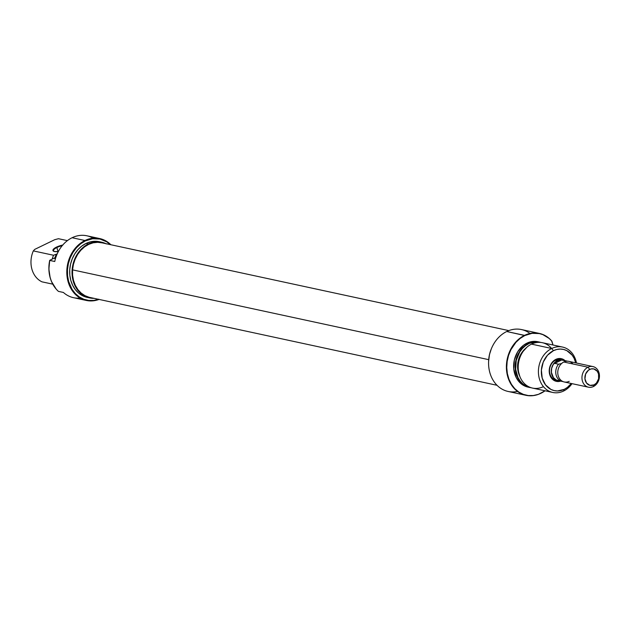 <?xml version="1.0" encoding="UTF-8"?>
<svg xmlns="http://www.w3.org/2000/svg" width="631" height="631" viewBox="0 0 631 631"><rect width="100%" height="100%" fill="white"/><g stroke="black" fill="none" stroke-linecap="round" stroke-linejoin="round"><path stroke-width="0.95" d="M56.869 247.526A8.44 2.611 -15.6 0 0 53.903 251.383A8.44 2.611 164.4 0 1 53.454 250.815A8.44 2.611 164.4 0 1 56.869 247.526L58.013 251.619L56.869 247.526A8.44 2.611 164.4 0 1 62.193 245.704A8.44 2.611 -15.6 0 0 56.869 247.526L56.522 247.092L56.869 247.526M58.304 251.588A8.866 2.737 164.4 0 1 53.643 251.272A8.866 2.737 164.4 0 1 56.522 247.092L54.227 248.472L52.909 250.389L54.487 251.556L58.423 251.572M98.554 299.307A31.242 25.626 -77.8 0 1 68.258 279.935A31.242 25.626 -77.8 0 1 85.303 240.947L84.964 240.506A31.66 25.974 102.2 0 0 67.769 280.409A31.66 25.974 102.2 0 0 99.059 299.417A31.66 25.974 -77.8 0 1 86.384 300.459A31.66 25.974 -77.8 0 1 66.815 272.971A31.66 25.974 -77.8 0 1 84.964 240.506L72.1 237.729A31.66 25.974 102.2 0 0 54.755 261.51L49.794 260.445A31.66 25.974 102.2 0 0 58.431 291.38L63.392 292.453A31.66 25.974 102.2 0 0 73.519 297.682L86.384 300.459M80.169 298.061A31.66 25.974 -77.8 0 1 63.392 292.453L58.431 291.38A31.66 25.974 -77.8 0 1 56.293 289.203A31.66 25.974 -77.8 0 1 49.794 260.445L49.707 260.327A31.511 25.847 102.2 0 0 56.143 289.037A31.511 25.847 102.2 0 0 56.214 289.124M101.662 242.217L99.304 241.705A28.498 23.379 102.2 0 0 86.005 243.456L88.364 243.968A28.498 23.379 -77.8 0 1 101.662 242.217A28.498 23.379 -77.8 0 1 105.929 243.676M58.47 238.707L67.407 240.632L58.47 238.707L54.708 239.701L34.737 249.387L54.708 239.701L58.47 238.707M54.881 257.811A21.107 17.313 -77.8 0 1 56.561 254.104L53.556 255.263L33.333 250.893L34.737 249.387L33.333 250.893A23.221 19.048 102.2 0 0 41.969 281.836A23.221 19.048 -77.8 0 1 33.333 250.893L53.556 255.263A23.221 19.048 102.2 0 0 52.192 259.12A23.221 19.048 -77.8 0 1 53.556 255.263L56.561 254.104L54.629 258.536M57.279 253.757L55.212 258.182M41.969 281.836L52.767 284.163L41.969 281.836M57.192 253.891A20.578 16.879 102.2 0 0 55.441 257.543M93.088 238.187A31.66 25.974 -77.8 0 0 72.1 237.729L84.964 240.506A31.66 25.974 -77.8 0 1 99.737 238.565L86.873 235.789A31.66 25.974 102.2 0 0 72.1 237.729A31.66 25.974 -77.8 0 0 54.755 261.51L49.707 260.327L55.875 257.33L49.707 260.327L48.895 269.137L50.149 277.672L51.537 281.615L56.175 289.077M99.737 238.565A31.66 25.974 -77.8 0 1 110.859 244.741A31.66 25.974 102.2 0 0 84.964 240.506L85.303 240.947L92.607 238.731L99.974 239.046L106.781 241.854L110.354 244.631A31.242 25.626 -77.8 0 0 85.303 240.947L80.65 243.826L76.485 247.699L72.959 252.408L70.222 257.779L68.369 263.6L67.478 269.65L67.572 275.7L68.653 281.513L72.037 289.306L75.334 293.589L79.317 296.956L83.836 299.268L88.726 300.435L93.79 300.419L98.83 299.212M99.722 241.799L95.163 241.271L90.533 241.831L86.005 243.456L81.762 246.09L77.96 249.616L74.75 253.914L72.249 258.813L70.562 264.121L69.741 269.642L69.828 275.163L70.822 280.464L72.675 285.346L75.318 289.621L78.654 293.131L82.558 295.726L86.865 297.319M86.005 243.456A28.498 23.379 102.2 0 0 69.678 272.671A28.498 23.379 102.2 0 0 87.283 297.414L89.641 297.927A28.498 23.379 -77.8 0 1 72.037 273.184A28.498 23.379 -77.8 0 1 88.364 243.968L86.005 243.456M106.394 243.905L102.08 242.312L97.521 241.783L92.891 242.343L88.364 243.968L84.12 246.595L80.318 250.128L77.108 254.427L74.608 259.325L72.92 264.634L72.1 270.155L72.186 275.668L73.18 280.976L75.034 285.859L77.676 290.134L81.02 293.636L84.917 296.239L89.231 297.832L94.129 298.353A28.498 23.379 -77.8 0 1 89.641 297.927M62.919 245.009L56.522 247.092A8.866 2.737 164.4 0 1 62.753 245.041M508.823 330.612L101.552 242.73A27.969 22.945 102.2 0 0 72.557 269.863L488.702 359.654L72.557 269.863L73.409 264.452L75.113 259.254L77.605 254.474L80.792 250.294L84.546 246.871L88.734 244.339L93.183 242.801L97.726 242.312L102.198 242.88M89.113 297.264L84.901 295.639L81.099 293.036L77.858 289.558L75.302 285.322L73.519 280.503L72.597 275.282L72.557 269.863A27.969 22.945 102.2 0 0 89.752 297.414L497.023 385.289M556.021 380.201A10.553 8.66 -77.8 0 1 549.506 371.036A10.553 8.66 -77.8 0 1 555.548 360.222L555.872 359.378A11.61 9.52 -77.8 0 1 565.068 360.648L561.456 358.7L557.717 358.716L555.872 359.378L551.281 363.637L549.577 367.802L549.278 372.298L551.518 378.19L552.874 379.617L556.219 381.321L560.651 381.116A11.61 9.52 -77.8 0 1 549.514 373.789A11.61 9.52 -77.8 0 1 555.872 359.378L555.548 360.222A10.553 8.66 102.2 0 0 549.53 371.58A10.553 8.66 102.2 0 0 556.921 380.335M517.483 391.417A31.66 25.974 -77.8 0 1 489.135 369.49A31.66 25.974 -77.8 0 1 506.725 331.512A31.66 25.974 -77.8 0 1 529.985 333.46M562.56 347.066A23.221 19.048 -77.8 0 1 576.474 363.022A23.221 19.048 102.2 0 0 551.723 348.493A23.221 19.048 -77.8 0 1 562.56 347.066L542.337 342.696A23.221 19.048 102.2 0 0 531.499 344.124A23.221 19.048 -77.8 0 1 551.62 348.47M528.47 343.477L528.746 343.666A23.063 18.922 -77.8 0 1 540.089 342.381L536.161 341.899L528.47 343.477A23.221 19.048 -77.8 0 1 539.308 342.049A23.221 19.048 -77.8 0 1 540.806 342.444A23.221 19.048 102.2 0 0 528.47 343.477L526.94 343.146L528.47 343.477A23.221 19.048 102.2 0 0 515.204 368.204A23.221 19.048 102.2 0 0 531.042 387.694A23.221 19.048 -77.8 0 1 529.512 387.442A23.221 19.048 -77.8 0 1 515.172 367.281A23.221 19.048 -77.8 0 1 528.47 343.477M551.597 340.827L551.739 340.985A31.511 25.847 -77.8 0 0 524.818 335.55L520.125 338.453L515.921 342.357L510.881 349.748L508.554 355.419L507.166 361.437L506.756 367.565L507.356 373.576L508.941 379.239L511.433 384.326L514.762 388.649L518.785 392.04L523.344 394.367L528.273 395.55L533.376 395.527L538.464 394.32L545.058 390.794A31.511 25.847 -77.8 0 1 540.941 393.271A31.511 25.847 -77.8 0 1 540.396 393.531A31.511 25.847 -77.8 0 1 507.939 376.155A31.511 25.847 -77.8 0 1 524.818 335.55L524.542 335.361A31.66 25.974 102.2 0 0 507.584 376.163A31.66 25.974 102.2 0 0 540.199 393.618A31.66 25.974 102.2 0 0 540.302 393.57A31.66 25.974 -77.8 0 1 525.962 395.314A31.66 25.974 -77.8 0 1 506.401 367.818A31.66 25.974 -77.8 0 1 524.542 335.361A31.66 25.974 -77.8 0 1 539.324 333.413A31.66 25.974 -77.8 0 1 551.589 340.819A31.66 25.974 102.2 0 0 524.542 335.361L506.725 331.512L524.818 335.55L532.067 333.334L539.379 333.578L542.873 334.627L549.207 338.476L551.912 341.197L552.977 344.991L551.589 340.819M551.723 348.493L553.442 350.678A21.107 17.313 -77.8 0 1 575.724 362.857L574.115 358.321L572.151 355.15L566.796 350.631L563.601 349.448L560.225 349.061L556.794 349.471L553.442 350.678L551.723 348.493L531.499 344.124L551.723 348.493A23.221 19.048 102.2 0 0 539.347 378.639A23.221 19.048 102.2 0 0 563.601 391.031A23.221 19.048 102.2 0 0 572.017 383.656A23.221 19.048 -77.8 0 1 563.601 391.031A23.221 19.048 -77.8 0 1 552.764 392.458A23.221 19.048 -77.8 0 1 538.417 372.298A23.221 19.048 -77.8 0 1 551.723 348.493M564.24 389.351L563.601 391.031L564.24 389.351L557.457 390.968L554.081 390.573L550.887 389.398L545.523 384.871L542.195 378.087L541.39 370.074L543.252 362.052L547.479 355.237L553.442 350.678A21.107 17.313 -77.8 0 0 542.195 378.087A21.107 17.313 -77.8 0 0 564.24 389.351A21.107 17.313 -77.8 0 0 571.276 383.49L567.379 387.402L564.24 389.351M539.324 333.413L521.498 329.563A31.66 25.974 102.2 0 0 506.725 331.512A31.66 25.974 102.2 0 0 488.583 363.977A31.66 25.974 102.2 0 0 508.144 391.465L525.962 395.314M539.308 342.049L537.778 341.718A23.221 19.048 102.2 0 0 526.94 343.146A23.221 19.048 102.2 0 0 513.634 366.95A23.221 19.048 102.2 0 0 527.981 387.111L529.512 387.442M543.378 386.661A23.221 19.048 -77.8 0 1 519.124 374.278A23.221 19.048 -77.8 0 1 531.499 344.124A23.221 19.048 102.2 0 0 518.193 367.928A23.221 19.048 102.2 0 0 532.54 388.089L552.764 392.458M525.726 348.312A20.578 16.879 102.2 0 0 519.723 376.131M530.363 387.45L525.954 385.975L522.799 383.869L520.102 381.029L517.956 377.567L515.653 369.324L516.245 360.396L519.636 352.13L522.239 348.651L525.315 345.796L528.746 343.666A23.063 18.922 -77.8 0 0 515.543 367.668A23.063 18.922 -77.8 0 0 530.363 387.45M526.317 347.839L521.253 353.494L518.225 360.869L517.704 368.835L519.755 376.194M538.117 341.789L534.402 341.363L530.624 341.821L526.94 343.146L523.478 345.283L517.767 351.664L514.352 359.978L513.76 368.977L516.079 377.275L518.232 380.761L520.954 383.616L524.132 385.73L527.642 387.032M491.265 349.006A28.498 23.379 102.2 0 0 488.615 361.287L489.49 354.519L491.265 349.006M561.345 359.82A10.553 8.66 102.2 0 0 555.548 360.222A10.553 8.66 -77.8 0 1 560.478 359.567M559.326 380.745L556.045 379.957L553.363 377.701L551.328 372.345L551.597 368.252L553.15 364.473L557.323 360.601L555.548 360.222L557.323 360.601A10.553 8.66 -77.8 0 1 562.245 359.954A10.553 8.66 -77.8 0 1 563.294 360.262M588.005 367.218L589.725 369.411A8.44 6.925 -77.8 0 1 598.543 373.915A8.44 6.925 -77.8 0 1 594.039 384.878L593.4 386.558A10.553 8.66 102.2 0 0 599.024 372.85A10.553 8.66 102.2 0 0 588.005 367.218A10.553 8.66 -77.8 0 1 592.927 366.572A10.553 8.66 -77.8 0 1 599.45 375.737A10.553 8.66 -77.8 0 1 593.4 386.558A10.553 8.66 -77.8 0 1 588.478 387.205A10.553 8.66 -77.8 0 1 581.956 378.04A10.553 8.66 -77.8 0 1 588.005 367.218L563.814 362.005L588.005 367.218A10.553 8.66 102.2 0 0 582.381 380.927A10.553 8.66 102.2 0 0 593.4 386.558L594.039 384.878L589.977 385.367L586.554 383.088L584.929 378.805L585.647 373.954L588.463 370.184L591.066 368.93L593.787 368.914L597.21 371.202L598.543 373.915L598.622 378.758L596.429 383.056L594.039 384.878A8.44 6.925 -77.8 0 1 585.221 380.375A8.44 6.925 -77.8 0 1 589.725 369.411L588.005 367.218M592.927 366.572L568.736 361.35A10.553 8.66 102.2 0 0 563.814 362.005A10.553 8.66 -77.8 0 1 572.956 363.977M562.379 360.072L559.003 360.08L555.777 361.8L554.712 363.377L561.653 360.009L554.712 363.377L558.53 364.205L561.558 363.551L558.53 364.205A10.467 8.589 102.2 0 0 556.116 375.003A10.467 8.589 102.2 0 0 562.994 381.574A10.467 8.589 -77.8 0 1 562.221 381.455A10.467 8.589 -77.8 0 1 556.006 374.562A10.467 8.589 -77.8 0 1 558.53 364.205L554.712 363.377L557.347 360.68A10.467 8.589 102.2 0 0 551.344 371.414A10.467 8.589 102.2 0 0 557.812 380.501L562.221 381.455M565.471 360.837L564.958 361.792L565.471 360.837A10.467 8.589 -77.8 0 1 566.638 360.987A10.467 8.589 -77.8 0 1 567.395 361.192A10.467 8.589 102.2 0 0 565.471 360.837L561.653 360.009L565.471 360.837M569.209 381.337A10.553 8.66 -77.8 0 1 558.19 375.705A10.553 8.66 -77.8 0 1 563.814 362.005A10.553 8.66 102.2 0 0 557.765 372.818A10.553 8.66 102.2 0 0 564.288 381.984L588.478 387.205M558.877 380.73A10.553 8.66 -77.8 0 1 557.796 380.588A10.553 8.66 -77.8 0 1 551.273 371.422A10.553 8.66 -77.8 0 1 557.323 360.601L560.714 359.788L563.996 360.577M566.638 360.987L562.229 360.033A10.467 8.589 102.2 0 0 557.347 360.68L553.206 364.521L551.668 368.267L551.399 372.322L553.419 377.638L556.077 379.886L557.662 380.469M559.334 360.072L561.653 360.009L557.347 360.68L559.334 360.072M54.124 251.509L53.643 251.272"/></g></svg>
